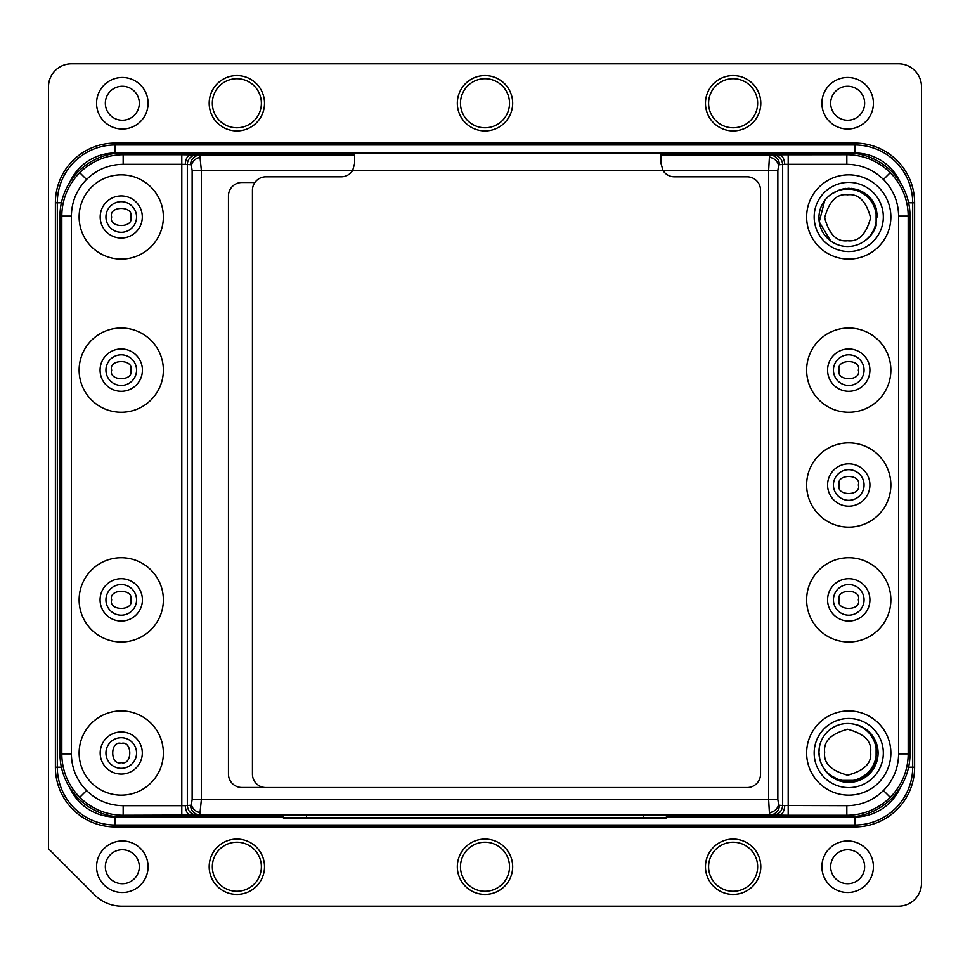 <?xml version="1.0" encoding="UTF-8"?>
<svg xmlns="http://www.w3.org/2000/svg" width="970" height="970" viewBox="0 0 970 970"><rect width="100%" height="100%" fill="white"/><g stroke="black" fill="none" stroke-linecap="round" stroke-linejoin="round"><path stroke-width="1.45" d="M819.504 746.488L818.935 752.211A28.712 28.712 0 0 1 847.647 723.499A28.712 28.712 0 0 1 876.371 752.211A28.712 28.712 0 0 1 847.647 780.935A28.712 28.712 0 0 1 818.935 752.211L819.771 759.11M847.647 246.501A28.712 28.712 0 0 1 818.935 217.777A28.712 28.712 0 0 1 847.647 189.065A28.712 28.712 0 0 1 876.371 217.777A28.712 28.712 0 0 1 847.647 246.501A28.712 28.712 0 0 0 876.371 217.777A28.712 28.712 0 0 0 847.647 189.065M136.564 599.872A15.314 15.314 0 0 1 121.25 615.186A15.314 15.314 0 0 1 105.936 599.872A15.314 15.314 0 0 1 121.25 584.558A15.314 15.314 0 0 1 136.564 599.872A15.314 15.314 0 0 0 121.25 584.558A15.314 15.314 0 0 0 105.936 599.872M136.564 370.128A15.314 15.314 0 0 1 121.25 385.442A15.314 15.314 0 0 1 105.936 370.128A15.314 15.314 0 0 1 121.25 354.814A15.314 15.314 0 0 1 136.564 370.128A15.314 15.314 0 0 0 121.25 354.814A15.314 15.314 0 0 0 105.936 370.128M833.436 370.128A15.314 15.314 0 0 1 848.75 354.814A15.314 15.314 0 0 1 864.064 370.128A15.314 15.314 0 0 1 848.75 385.442A15.314 15.314 0 0 1 833.436 370.128A15.314 15.314 0 0 0 848.75 385.442A15.314 15.314 0 0 0 864.064 370.128M833.436 485A15.314 15.314 0 0 1 848.75 469.686A15.314 15.314 0 0 1 864.064 485A15.314 15.314 0 0 1 848.75 500.314A15.314 15.314 0 0 1 833.436 485A15.314 15.314 0 0 0 848.75 500.314A15.314 15.314 0 0 0 864.064 485M833.436 599.872A15.314 15.314 0 0 1 848.75 584.558A15.314 15.314 0 0 1 864.064 599.872A15.314 15.314 0 0 1 848.75 615.186A15.314 15.314 0 0 1 833.436 599.872A15.314 15.314 0 0 0 848.75 615.186A15.314 15.314 0 0 0 864.064 599.872M121.25 737.709A15.314 15.314 0 0 1 136.564 753.023A15.314 15.314 0 0 1 121.25 768.337A15.314 15.314 0 0 1 105.936 753.023A15.314 15.314 0 0 1 121.25 737.709A15.314 15.314 0 0 0 105.936 753.023A15.314 15.314 0 0 0 121.25 768.337M136.564 216.977A15.314 15.314 0 0 1 121.25 232.291A15.314 15.314 0 0 1 105.936 216.977A15.314 15.314 0 0 1 121.25 201.663A15.314 15.314 0 0 1 136.564 216.977A15.314 15.314 0 0 0 121.25 201.663A15.314 15.314 0 0 0 105.936 216.977M139.316 103.244A16.987 16.987 0 0 1 122.329 120.231A16.987 16.987 0 0 1 105.342 103.244A16.987 16.987 0 0 1 122.329 86.257A16.987 16.987 0 0 1 139.316 103.244M96.563 103.244A25.766 25.766 0 0 0 122.329 129.01A25.766 25.766 0 0 0 148.095 103.244A25.766 25.766 0 0 0 122.329 77.479A25.766 25.766 0 0 0 96.563 103.244A25.766 25.766 0 0 0 122.329 129.01A25.766 25.766 0 0 0 148.095 103.244A25.766 25.766 0 0 0 122.329 77.491A25.766 25.766 0 0 0 96.576 103.244M139.316 866.743A16.987 16.987 0 0 1 122.329 883.731A16.987 16.987 0 0 1 105.342 866.743A16.987 16.987 0 0 1 122.329 849.756A16.987 16.987 0 0 1 139.316 866.743M96.563 866.743A25.766 25.766 0 0 0 122.329 892.509A25.766 25.766 0 0 0 148.095 866.743A25.766 25.766 0 0 0 122.329 840.978A25.766 25.766 0 0 0 96.563 866.743A25.766 25.766 0 0 0 122.329 892.509A25.766 25.766 0 0 0 148.095 866.743A25.766 25.766 0 0 0 122.329 840.99A25.766 25.766 0 0 0 96.576 866.743M864.646 103.244A16.987 16.987 0 0 1 847.659 120.231A16.987 16.987 0 0 1 830.672 103.244A16.987 16.987 0 0 1 847.659 86.257A16.987 16.987 0 0 1 864.646 103.244M821.893 103.244A25.766 25.766 0 0 0 847.659 129.01A25.766 25.766 0 0 0 873.424 103.244A25.766 25.766 0 0 0 847.659 77.479A25.766 25.766 0 0 0 821.893 103.244A25.766 25.766 0 0 0 847.659 129.01A25.766 25.766 0 0 0 873.412 103.244A25.766 25.766 0 0 0 847.659 77.491A25.766 25.766 0 0 0 821.893 103.244M864.646 866.743A16.987 16.987 0 0 1 847.659 883.731A16.987 16.987 0 0 1 830.672 866.743A16.987 16.987 0 0 1 847.659 849.756A16.987 16.987 0 0 1 864.646 866.743M821.893 866.743A25.766 25.766 0 0 0 847.659 892.509A25.766 25.766 0 0 0 873.424 866.743A25.766 25.766 0 0 0 847.659 840.978A25.766 25.766 0 0 0 821.893 866.743A25.766 25.766 0 0 0 847.659 892.509A25.766 25.766 0 0 0 873.412 866.743A25.766 25.766 0 0 0 847.659 840.99A25.766 25.766 0 0 0 821.893 866.743M509.517 103.244A24.529 24.529 0 0 1 484.988 127.773A24.529 24.529 0 0 1 460.471 103.244A24.529 24.529 0 0 1 484.988 78.715A24.529 24.529 0 0 1 509.517 103.244M457.319 103.244A27.681 27.681 0 0 0 484.988 130.926A27.681 27.681 0 0 0 512.669 103.244A27.681 27.681 0 0 0 484.988 75.575A27.681 27.681 0 0 0 457.319 103.244M457.331 103.244A27.657 27.657 0 0 0 484.988 130.914A27.657 27.657 0 0 0 512.657 103.244A27.657 27.657 0 0 0 484.988 75.587A27.657 27.657 0 0 0 457.331 103.244M509.517 866.743A24.529 24.529 0 0 1 484.988 891.272A24.529 24.529 0 0 1 460.471 866.743A24.529 24.529 0 0 1 484.988 842.215A24.529 24.529 0 0 1 509.517 866.743M457.319 866.743A27.681 27.681 0 0 0 484.988 894.425A27.681 27.681 0 0 0 512.669 866.743A27.681 27.681 0 0 0 484.988 839.074A27.681 27.681 0 0 0 457.319 866.743M457.331 866.743A27.657 27.657 0 0 0 484.988 894.413A27.657 27.657 0 0 0 512.657 866.743A27.657 27.657 0 0 0 484.988 839.086A27.657 27.657 0 0 0 457.331 866.743M261.379 866.743A24.529 24.529 0 0 1 236.862 891.272A24.529 24.529 0 0 1 212.333 866.743A24.529 24.529 0 0 1 236.862 842.215A24.529 24.529 0 0 1 261.379 866.743M209.18 866.743A27.681 27.681 0 0 0 236.862 894.425A27.681 27.681 0 0 0 264.531 866.743A27.681 27.681 0 0 0 236.862 839.074A27.681 27.681 0 0 0 209.18 866.743M209.193 866.743A27.657 27.657 0 0 0 236.862 894.413A27.657 27.657 0 0 0 264.519 866.743A27.657 27.657 0 0 0 236.862 839.086A27.657 27.657 0 0 0 209.193 866.743M261.379 103.244A24.529 24.529 0 0 1 236.862 127.773A24.529 24.529 0 0 1 212.333 103.244A24.529 24.529 0 0 1 236.862 78.715A24.529 24.529 0 0 1 261.379 103.244M209.18 103.244A27.681 27.681 0 0 0 236.862 130.926A27.681 27.681 0 0 0 264.531 103.244A27.681 27.681 0 0 0 236.862 75.575A27.681 27.681 0 0 0 209.18 103.244M209.193 103.244A27.657 27.657 0 0 0 236.862 130.914A27.657 27.657 0 0 0 264.519 103.244A27.657 27.657 0 0 0 236.862 75.587A27.657 27.657 0 0 0 209.193 103.244M757.655 103.244A24.529 24.529 0 0 1 733.126 127.773A24.529 24.529 0 0 1 708.597 103.244A24.529 24.529 0 0 1 733.126 78.715A24.529 24.529 0 0 1 757.655 103.244M705.457 103.244A27.681 27.681 0 0 0 733.126 130.926A27.681 27.681 0 0 0 760.807 103.244A27.681 27.681 0 0 0 733.126 75.575A27.681 27.681 0 0 0 705.457 103.244M705.469 103.244A27.657 27.657 0 0 0 733.126 130.914A27.657 27.657 0 0 0 760.795 103.244A27.657 27.657 0 0 0 733.126 75.587A27.657 27.657 0 0 0 705.469 103.244M757.655 866.743A24.529 24.529 0 0 1 733.126 891.272A24.529 24.529 0 0 1 708.597 866.743A24.529 24.529 0 0 1 733.126 842.215A24.529 24.529 0 0 1 757.655 866.743M705.457 866.743A27.681 27.681 0 0 0 733.126 894.425A27.681 27.681 0 0 0 760.807 866.743A27.681 27.681 0 0 0 733.126 839.074A27.681 27.681 0 0 0 705.457 866.743M705.469 866.743A27.657 27.657 0 0 0 733.126 894.413A27.657 27.657 0 0 0 760.795 866.743A27.657 27.657 0 0 0 733.126 839.086A27.657 27.657 0 0 0 705.469 866.743M79.128 216.977A42.122 42.122 0 0 1 121.25 174.855A42.122 42.122 0 0 1 163.372 216.977A42.122 42.122 0 0 1 121.25 259.087A42.122 42.122 0 0 1 79.128 216.977M79.128 599.872A42.122 42.122 0 0 1 121.25 557.75A42.122 42.122 0 0 1 163.372 599.872A42.122 42.122 0 0 1 121.25 641.982A42.122 42.122 0 0 1 79.128 599.872M79.128 753.023A42.122 42.122 0 0 1 121.25 710.913A42.122 42.122 0 0 1 163.372 753.023A42.122 42.122 0 0 1 121.25 795.145A42.122 42.122 0 0 1 79.128 753.023M79.128 370.128A42.122 42.122 0 0 1 121.25 328.018A42.122 42.122 0 0 1 163.372 370.128A42.122 42.122 0 0 1 121.25 412.25A42.122 42.122 0 0 1 79.128 370.128M806.628 485A42.122 42.122 0 0 1 848.75 442.878A42.122 42.122 0 0 1 890.872 485A42.122 42.122 0 0 1 848.75 527.122A42.122 42.122 0 0 1 806.628 485M806.628 599.872A42.122 42.122 0 0 1 848.75 557.75A42.122 42.122 0 0 1 890.872 599.872A42.122 42.122 0 0 1 848.75 641.982A42.122 42.122 0 0 1 806.628 599.872M806.628 753.023A42.122 42.122 0 0 1 848.75 710.913A42.122 42.122 0 0 1 890.872 753.023A42.122 42.122 0 0 1 848.75 795.145A42.122 42.122 0 0 1 806.628 753.023M806.628 370.128A42.122 42.122 0 0 1 848.75 328.018A42.122 42.122 0 0 1 890.872 370.128A42.122 42.122 0 0 1 848.75 412.25A42.122 42.122 0 0 1 806.628 370.128M806.628 216.977A42.122 42.122 0 0 1 848.75 174.855A42.122 42.122 0 0 1 890.872 216.977A42.122 42.122 0 0 1 848.75 259.087A42.122 42.122 0 0 1 806.628 216.977M100.189 753.023A21.061 21.061 0 0 0 121.25 774.084A21.061 21.061 0 0 0 142.311 753.023A21.061 21.061 0 0 0 121.25 731.962A21.061 21.061 0 0 0 100.189 753.023M100.08 599.872A21.17 21.17 0 0 0 121.25 621.043A21.17 21.17 0 0 0 142.42 599.872A21.17 21.17 0 0 0 121.25 578.69A21.17 21.17 0 0 0 100.08 599.872M142.42 370.128A21.17 21.17 0 0 1 121.25 391.31A21.17 21.17 0 0 1 100.08 370.128A21.17 21.17 0 0 1 121.25 348.957A21.17 21.17 0 0 1 142.42 370.128M142.311 216.977A21.061 21.061 0 0 1 121.25 238.038A21.061 21.061 0 0 1 100.189 216.977A21.061 21.061 0 0 1 121.25 195.916A21.061 21.061 0 0 1 142.311 216.977M876.116 225.683L876.116 225.683C874.103 231.842 870.442 236.789 865.143 240.548C870.442 236.801 874.091 231.842 876.116 225.683L876.116 208.271C872.939 199.056 866.719 192.836 857.456 189.611L848.75 188.253L840.044 189.611L831.254 194.194L840.044 189.611M848.75 182.396A34.58 34.58 0 0 0 814.169 216.977A34.58 34.58 0 0 0 848.75 251.545A34.58 34.58 0 0 0 883.33 216.977A34.58 34.58 0 0 0 848.75 182.396M824.73 200.475L819.226 221.9L830.647 240.924M848.75 348.957A21.17 21.17 0 0 0 827.58 370.128A21.17 21.17 0 0 0 848.75 391.31A21.17 21.17 0 0 0 869.92 370.128A21.17 21.17 0 0 0 848.75 348.957M827.58 485A21.17 21.17 0 0 0 848.75 506.17A21.17 21.17 0 0 0 869.92 485A21.17 21.17 0 0 0 848.75 463.83A21.17 21.17 0 0 0 827.58 485M848.75 621.043A21.17 21.17 0 0 1 827.58 599.872A21.17 21.17 0 0 1 848.75 578.69A21.17 21.17 0 0 1 869.92 599.872A21.17 21.17 0 0 1 848.75 621.043M848.75 787.604A34.58 34.58 0 0 1 814.169 753.023A34.58 34.58 0 0 1 848.75 718.455A34.58 34.58 0 0 1 883.33 753.023A34.58 34.58 0 0 1 848.75 787.604M852.933 723.984A29.342 29.342 0 0 1 855.201 781.65A29.342 29.342 0 0 1 822.245 765.621M115.127 143.075L854.873 143.075A59.728 59.728 0 0 1 914.613 202.803L914.613 767.197A59.728 59.728 0 0 1 854.873 826.925L115.127 826.925A59.728 59.728 0 0 1 55.387 767.197L55.387 202.803A59.728 59.728 0 0 1 115.127 143.075L115.127 144.991A57.812 57.812 0 0 0 57.303 202.803L55.387 202.803M921.5 86.791L921.5 883.209A22.977 22.977 0 0 1 898.523 906.186L121.796 906.186A38.291 38.291 0 0 1 94.721 894.97L48.5 848.75L48.5 86.791A22.977 22.977 0 0 1 71.477 63.814L898.523 63.814A22.977 22.977 0 0 1 921.5 86.791M831.169 775.733L840.044 780.389L857.456 780.389C866.695 777.188 872.915 770.968 876.116 761.729L876.116 744.317C874.14 738.231 870.514 733.296 865.228 729.513M773.429 815.055L770.18 814.848A9.567 9.227 -86.4 0 0 779.407 805.282L778.631 804.494C777.54 809.004 774.46 811.757 769.404 812.739L768.628 799.535L777.855 799.535L777.855 170.465L778.631 165.506C777.54 160.996 774.46 158.243 769.404 157.261L770.18 155.151L778.995 154.8C782.426 155.467 784.342 158.656 784.742 164.367L788.198 164.318L788.198 815.261L773.429 815.055C778.971 814.436 782.05 811.235 782.657 805.488L779.407 805.282M200.596 812.739C195.54 811.757 192.46 809.004 191.369 804.494L192.145 799.535L201.372 799.535L199.82 814.848A9.567 9.227 -93.6 0 1 190.593 805.282L187.343 805.488C187.95 811.235 191.029 814.424 196.57 815.055L123.166 815.261L123.166 817.079L283.543 817.079M666.438 817.079L846.834 817.079L846.834 815.261L788.198 815.261M283.543 818.571L666.438 818.571L666.438 815.406L643.462 815.006L290.272 815.127L283.543 815.406L283.543 818.571L283.543 816.279M86.548 790.514L79.782 797.279A61.352 61.352 0 0 1 61.813 753.896L71.38 753.896C71.586 768.131 76.642 780.329 86.548 790.514C96.733 800.432 108.943 805.488 123.166 805.682L181.802 805.682L181.802 164.318L187.343 164.512A9.567 9.227 -86.4 0 1 196.57 154.945L354.668 155.151L354.668 163.239L352.68 170.465A13.398 13.398 0 0 1 341.27 176.819L265.841 176.819A13.398 13.398 0 0 0 252.442 190.229L252.442 774.145A13.398 13.398 0 0 0 265.841 787.543L747.143 787.543A13.398 13.398 0 0 0 760.541 774.145L760.541 190.229A13.398 13.398 0 0 0 747.143 176.819L674.393 176.819A13.398 13.398 0 0 1 662.983 170.465L660.982 163.239L660.982 155.151L770.18 155.151A9.567 9.227 -93.6 0 1 779.407 164.718L782.657 164.512C782.05 158.765 778.971 155.564 773.429 154.945M191.005 815.2C187.574 814.533 185.658 811.344 185.258 805.634L187.343 805.488L187.343 164.512L190.593 164.718A9.567 9.227 93.6 0 1 199.82 155.151L201.372 170.465L192.145 170.465L192.145 799.535M854.873 826.925L854.873 816.97A49.773 49.773 0 0 0 900.293 787.567M854.873 816.97L850.496 816.97M119.504 816.97L115.127 816.97L115.127 826.925M69.707 787.567A49.773 49.773 0 0 0 115.127 816.97M914.613 202.803L912.697 202.803A57.812 57.812 0 0 0 854.873 144.991L115.127 144.991L115.127 153.03A49.773 49.773 0 0 0 69.707 182.433M115.127 153.03L119.504 153.03M850.496 153.03L854.873 153.03L854.873 143.075M900.293 182.433A49.773 49.773 0 0 0 854.873 153.03M908.599 202.803L912.697 202.803L912.697 767.197L914.613 767.197M55.387 767.197L57.303 767.197A57.812 57.812 0 0 0 115.127 825.009L854.873 825.009A57.812 57.812 0 0 0 912.697 767.197L908.599 767.197M61.401 767.197L57.303 767.197L57.303 202.803L61.401 202.803M778.995 154.8L846.834 154.739L846.834 152.921A63.171 63.171 0 0 1 910.018 216.104L910.018 753.896L898.62 753.896C898.402 768.167 893.346 780.377 883.452 790.514C873.23 800.444 861.033 805.5 846.834 805.682L782.657 805.488L782.657 164.512L784.742 164.367M863.967 777.394L859.675 779.601M873.121 201.76L875.389 206.222M123.166 817.079A63.171 63.171 0 0 1 59.982 753.896L59.982 216.104A63.171 63.171 0 0 1 123.166 152.921L123.166 164.318L181.802 164.318L181.802 154.739L196.57 154.945M910.018 753.896A63.171 63.171 0 0 1 846.834 817.079M196.57 815.055L770.18 814.848L769.404 812.739M846.834 152.921L123.166 152.921M777.855 170.465L768.628 170.465L769.404 157.261M254.88 182.518L241.857 182.518A13.398 13.398 0 0 0 228.459 195.916L228.459 774.084A13.398 13.398 0 0 0 241.857 787.482L264.628 787.482M354.668 163.239L354.668 153.236L660.982 153.236L660.982 163.239M666.438 817.71L283.543 817.71M824.67 752.211C823.372 741.359 831.023 733.696 847.647 729.246C864.27 733.696 871.933 741.359 870.623 752.211C871.933 763.075 864.27 770.738 847.647 775.188C831.023 770.738 823.372 763.075 824.67 752.211M847.647 240.754C836.783 242.063 829.132 234.4 824.67 217.777C829.132 201.154 836.783 193.503 847.647 194.8C858.511 193.503 866.161 201.154 870.623 217.777C866.161 234.4 858.511 242.063 847.647 240.754M130.817 599.872C134.224 611.233 108.276 611.233 111.683 599.872C108.276 588.499 134.224 588.499 130.817 599.872M130.817 370.128C134.224 381.501 108.276 381.501 111.683 370.128C108.276 358.767 134.224 358.767 130.817 370.128M839.183 370.128C835.776 358.767 861.724 358.767 858.317 370.128C861.724 381.501 835.776 381.501 839.183 370.128M839.183 485C835.776 473.639 861.724 473.639 858.317 485C861.724 496.361 835.776 496.361 839.183 485M839.183 599.872C835.776 588.499 861.724 588.499 858.317 599.872C861.724 611.233 835.776 611.233 839.183 599.872M121.25 743.456C132.611 740.049 132.611 765.997 121.25 762.602C109.889 765.997 109.889 740.049 121.25 743.456M130.817 216.977C134.224 228.338 108.276 228.338 111.683 216.977C108.276 205.604 134.224 205.604 130.817 216.977M876.371 752.211A28.712 28.712 0 0 1 847.647 780.935A28.712 28.712 0 0 1 818.935 752.211M352.68 170.465L201.372 170.465L201.372 799.535L768.628 799.535L768.628 170.465L352.68 170.465M190.593 164.718L191.369 165.506C192.46 160.996 195.54 158.243 200.596 157.261M191.369 165.506L192.145 170.465M778.631 165.506L779.407 164.718M778.631 804.494L777.855 799.535M185.258 164.367C185.658 158.656 187.574 155.467 191.005 154.8M784.742 805.634C784.342 811.344 782.426 814.533 778.995 815.2M883.452 790.514L890.217 797.279A61.352 61.352 0 0 1 846.834 815.261L846.834 805.682M898.62 753.896L898.62 216.104C898.414 201.869 893.358 189.671 883.452 179.486L890.217 172.721A61.352 61.352 0 0 1 908.187 216.104L910.018 216.104M898.62 216.104L908.187 216.104L908.187 753.896A61.352 61.352 0 0 1 890.217 797.279M71.38 753.896L71.38 216.104C71.598 201.833 76.654 189.623 86.548 179.486L79.782 172.721A61.352 61.352 0 0 1 123.166 154.739L181.802 154.739M86.548 179.486C96.77 169.556 108.967 164.5 123.166 164.318M883.452 179.486C873.267 169.568 861.057 164.512 846.834 164.318L788.198 164.318L788.198 154.739M59.982 216.104L61.813 216.104L61.813 753.896L59.982 753.896M79.782 172.721A61.352 61.352 0 0 0 61.813 216.104L71.38 216.104M890.217 172.721A61.352 61.352 0 0 0 846.834 154.739L846.834 164.318M79.782 797.279A61.352 61.352 0 0 0 123.166 815.261L123.166 805.682M185.258 805.634L181.802 805.682L181.802 815.261M190.593 805.282L191.369 804.494M643.462 817.298L643.462 815.006M306.52 817.298L306.52 815.006M868.926 732.592L871.921 736.048M874.467 740.255L876.116 744.317M876.116 761.729L876.116 761.741C872.964 768.786 870.417 772.835 868.465 773.902M864.706 776.909L857.456 780.389M863.639 192.412L869.108 196.728M872.624 201.02L876.116 208.271M876.201 744.596L877.462 752.999M857.213 780.462L848.702 781.747M840.214 189.55L845.888 188.398M851.211 188.362L857.456 189.611M876.177 208.453L877.462 216.916"/></g></svg>
